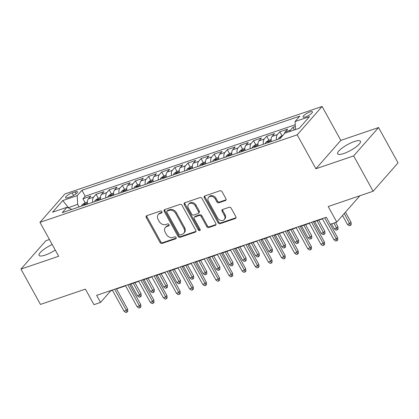 <?xml version="1.0" encoding="UTF-8"?>
<svg xmlns="http://www.w3.org/2000/svg" width="419" height="419" viewBox="0 0 419 419"><rect width="100%" height="100%" fill="white"/><g stroke="black" fill="none" stroke-linecap="round" stroke-linejoin="round"><path stroke-width="0.63" d="M161.912 211.695A1.147 0.906 -138.7 0 0 160.472 211.029L146.786 215.685A1.639 1.294 -138.7 0 0 146.32 215.995A1.639 1.294 -138.7 0 0 146.262 217.513L160.042 242.475A1.639 1.294 -138.7 0 0 162.095 243.423L175.786 238.767A1.147 0.906 -138.7 0 0 174.713 236.829L172.942 237.432A5.243 4.148 -138.7 0 1 166.369 234.394L165.222 232.315A5.243 4.148 -138.7 0 1 165.405 227.454A5.243 4.148 -138.7 0 1 166.893 226.475L168.663 225.872A1.147 0.906 -138.7 0 0 167.595 223.929L165.824 224.532A5.243 4.148 -138.7 0 1 159.251 221.494L158.099 219.415A5.243 4.148 -138.7 0 1 158.282 214.554A5.243 4.148 -138.7 0 1 159.775 213.575L161.545 212.972A1.147 0.906 -138.7 0 0 161.912 211.695M354.285 141.549A13.015 3.3 -28.9 0 0 342.37 147.865A13.015 3.3 -28.9 0 0 337.646 153.82A13.015 3.3 -28.9 0 0 343.79 153.516A13.015 3.3 -28.9 0 0 355.705 147.2A13.015 3.3 -28.9 0 0 360.429 141.245A13.015 3.3 -28.9 0 0 354.285 141.549M52.207 244.528A13.015 3.3 -28.9 0 0 39.072 255.391A13.015 3.3 -28.9 0 0 45.215 255.082A13.015 3.3 -28.9 0 0 55.261 250.064M309.919 111.957A5.337 1.357 -28.9 0 0 305.027 114.549A5.337 1.357 -28.9 0 0 303.089 116.99A5.337 1.357 -28.9 0 0 305.608 116.864A5.337 1.357 -28.9 0 0 310.5 114.272A5.337 1.357 -28.9 0 0 312.438 111.831A5.337 1.357 -28.9 0 0 309.919 111.957M225.417 200.549A1.639 1.294 -138.7 0 0 225.883 200.245A1.639 1.294 -138.7 0 0 225.941 198.726L222.075 191.724A1.639 1.294 -138.7 0 0 220.022 190.776L204.823 195.945A1.639 1.294 -138.7 0 0 204.357 196.249A1.639 1.294 -138.7 0 0 204.299 197.768L218.079 222.735A1.639 1.294 -138.7 0 0 220.132 223.683L235.331 218.514A1.639 1.294 -138.7 0 0 235.797 218.205A1.639 1.294 -138.7 0 0 235.855 216.686L231.188 208.227A1.639 1.294 -138.7 0 0 229.13 207.279L222.625 209.49A1.639 1.294 -138.7 0 0 222.159 209.799A1.639 1.294 -138.7 0 0 222.107 211.317L224.422 215.513A4.379 3.467 -138.7 0 1 224.265 219.572A4.379 3.467 -138.7 0 1 217.529 217.854L208.458 201.419A4.379 3.467 -138.7 0 1 208.61 197.359A4.379 3.467 -138.7 0 1 215.345 199.077L216.859 201.817A1.639 1.294 -138.7 0 0 218.912 202.765L225.417 200.549L226.092 199.784A1.639 1.294 -138.7 0 0 226.124 199.774M49.432 239.5L45.854 240.721L20.95 269.092L40.449 304.419L85.397 289.126L93.982 304.671L100.544 302.434L96.642 295.369L326.317 217.241L330.214 224.306L336.776 222.07L359.874 195.752M353.646 155.915L378.551 127.544L340.82 140.375L315.916 168.752L353.646 155.915L373.146 191.237L328.197 206.53L336.776 222.07M315.916 168.752L297.197 134.839L39.962 222.348L64.866 193.976L322.101 106.468L297.197 134.839M20.95 269.092L58.681 256.26L39.962 222.348M182.014 205.352A1.639 1.294 -138.7 0 0 179.955 204.404L164.756 209.573A1.639 1.294 -138.7 0 0 164.29 209.882A1.639 1.294 -138.7 0 0 164.232 211.401L178.017 236.363A1.639 1.294 -138.7 0 0 180.07 237.311L195.27 232.142A1.639 1.294 -138.7 0 0 195.736 231.833A1.639 1.294 -138.7 0 0 195.793 230.314L182.014 205.352M184.789 202.759L199.989 197.59A1.639 1.294 -138.7 0 1 202.042 198.538L215.827 223.5A1.639 1.294 -138.7 0 1 215.769 225.019A1.639 1.294 -138.7 0 1 215.303 225.328L208.798 227.538A1.639 1.294 -138.7 0 1 206.74 226.59L201.151 216.466A1.639 1.294 -138.7 0 0 199.098 215.518L194.783 216.984A1.639 1.294 -138.7 0 0 194.316 217.293A1.639 1.294 -138.7 0 0 194.259 218.812L200.078 229.35A1.147 0.906 -138.7 0 1 198.276 229.963L184.266 204.582A1.639 1.294 -138.7 0 1 184.323 203.068A1.639 1.294 -138.7 0 1 184.789 202.759M378.551 127.544L398.05 162.865L373.146 191.237M295.322 126.522L292.933 127.339L294.368 129.937M289.749 131.508A6.673 3.713 -108.8 0 1 290.477 130.136L285.229 131.922L287.685 129.125L279.808 131.802L282.008 135.782M276.524 139.778A6.673 3.713 -108.8 0 1 277.352 134.599L272.104 136.385L274.56 133.588L266.688 136.264L268.883 140.245M263.399 144.241A6.673 3.713 -108.8 0 1 264.232 139.066L258.979 140.852L261.435 138.05L253.563 140.732L255.758 144.712M250.274 148.703A6.673 3.713 -108.8 0 1 251.107 143.528L245.853 145.314L248.31 142.518L240.438 145.194L242.638 149.174M237.149 153.171A6.673 3.713 -108.8 0 1 237.982 147.996L232.734 149.782L235.19 146.98L227.313 149.662L229.512 153.642M224.024 157.633A6.673 3.713 -108.8 0 1 224.856 152.458L219.608 154.244L222.065 151.448L214.188 154.124L216.387 158.104M210.898 162.101A6.673 3.713 -108.8 0 1 211.731 156.926L206.483 158.712L208.94 155.91L201.068 158.592L203.262 162.572M197.778 166.563A6.673 3.713 -108.8 0 1 198.606 161.388L193.358 163.174L195.814 160.377L187.942 163.054L190.137 167.034M184.653 171.031A6.673 3.713 -108.8 0 1 185.486 165.851L180.233 167.637L182.689 164.84L174.817 167.516L177.012 171.497M171.528 175.493A6.673 3.713 -108.8 0 1 172.361 170.318L167.113 172.104L169.569 169.302L161.692 171.984L163.892 175.964M158.403 179.955A6.673 3.713 -108.8 0 1 159.236 174.781L153.988 176.567L156.444 173.77L148.567 176.446L150.767 180.427M145.278 184.423A6.673 3.713 -108.8 0 1 146.111 179.248L140.863 181.034L143.319 178.232L135.442 180.914L137.642 184.894M132.158 188.885A6.673 3.713 -108.8 0 1 132.985 183.711L127.737 185.497L130.194 182.7L122.322 185.376L124.516 189.357M119.033 193.353A6.673 3.713 -108.8 0 1 119.865 188.178L114.612 189.964L117.069 187.162L109.197 189.844L111.391 193.824M105.907 197.815A6.673 3.713 -108.8 0 1 106.74 192.64L101.487 194.426L103.943 191.63L96.071 194.306L93.615 197.103A6.673 3.713 71.2 0 0 92.782 202.283M98.271 198.287L96.071 194.306M67.998 197.642L70.884 196.658A5.175 1.309 -28.9 0 0 75.619 194.149A5.175 1.309 -28.9 0 0 77.499 191.782A5.175 1.309 -28.9 0 0 75.059 191.907L72.173 192.887A5.175 1.309 -28.9 0 0 67.433 195.395A5.175 1.309 -28.9 0 0 65.558 197.763A5.175 1.309 -28.9 0 0 67.998 197.642M295.474 129.565L295.076 121.52L299.789 116.157L81.925 190.268L77.216 195.636L77.641 204.357L79.071 206.944M295.076 121.52L309.515 116.613L299.281 128.266L284.847 133.179L280.133 138.548L62.274 212.658L66.982 207.29L52.548 212.203L62.777 200.549L77.216 195.636M295.233 124.752L85.204 196.202L82.946 198.768L90.823 196.092L88.367 198.889A6.673 3.713 71.2 0 0 87.534 204.069M106.74 192.64L109.197 189.844M119.865 188.178L122.322 185.376M132.985 183.711L135.442 180.914M146.111 179.248L148.567 176.446M159.236 174.781L161.692 171.984M172.361 170.318L174.817 167.516M185.486 165.851L187.942 163.054M198.606 161.388L201.068 158.592M211.731 156.926L214.188 154.124M224.856 152.458L227.313 149.662M237.982 147.996L240.438 145.194M251.107 143.528L253.563 140.732M264.232 139.066L266.688 136.264M277.352 134.599L279.808 131.802M290.477 130.136L292.933 127.339M77.641 204.357L68.161 207.814M68.795 208.096L62.777 200.549M340.82 140.375L322.101 106.468M100.544 302.434L110.637 290.933L112.47 290.309M116.492 288.942L125.595 285.847M129.618 284.475L138.715 281.379M142.743 280.012L151.84 276.917M155.863 275.545L164.966 272.45M168.988 271.083L178.091 267.987M182.113 266.62L191.216 263.52M195.238 262.153L204.336 259.057M208.363 257.69L217.461 254.595M221.489 253.223L230.586 250.127M234.609 248.76L243.711 245.665M247.734 244.293L256.837 241.197M260.859 239.83L269.962 236.735M273.984 235.368L283.082 232.267M287.109 230.9L296.207 227.805M300.229 226.438L309.332 223.343M313.354 221.97L322.457 218.875M110.485 290.66L110.637 290.933M85.146 202.754L82.946 198.768M85.204 196.202L81.925 190.268M71.78 209.427L66.982 207.29M101.487 194.426A6.673 3.713 71.2 0 0 100.66 199.601M114.612 189.964A6.673 3.713 71.2 0 0 113.779 195.139M127.737 185.497A6.673 3.713 71.2 0 0 126.905 190.671M140.863 181.034A6.673 3.713 71.2 0 0 140.03 186.209M153.988 176.567A6.673 3.713 71.2 0 0 153.155 181.741M167.113 172.104A6.673 3.713 71.2 0 0 166.28 177.279M180.233 167.637A6.673 3.713 71.2 0 0 179.405 172.817M193.358 163.174A6.673 3.713 71.2 0 0 192.525 168.349M206.483 158.712A6.673 3.713 71.2 0 0 205.65 163.887M219.608 154.244A6.673 3.713 71.2 0 0 218.776 159.419M232.734 149.782A6.673 3.713 71.2 0 0 231.901 154.957M245.853 145.314A6.673 3.713 71.2 0 0 245.026 150.489M258.979 140.852A6.673 3.713 71.2 0 0 258.146 146.027M272.104 136.385A6.673 3.713 71.2 0 0 271.271 141.564M285.229 131.922A6.673 3.713 71.2 0 0 284.396 133.692M162.059 212.26L160.446 212.81A5.243 4.148 -138.7 0 0 158.958 213.79L158.282 214.554M165.405 227.454L166.076 226.689A5.243 4.148 -138.7 0 1 167.569 225.705L169.176 225.16M146.755 215.696A1.639 1.294 -138.7 0 0 146.938 216.743L160.718 241.711A1.639 1.294 -138.7 0 0 162.771 242.659L176.299 238.055M164.725 209.584A1.639 1.294 -138.7 0 0 164.908 210.631L178.688 235.598A1.639 1.294 -138.7 0 0 180.741 236.546L195.945 231.372A1.639 1.294 -138.7 0 0 195.972 231.361M167.244 211.035A1.147 0.906 -138.7 0 0 166.877 212.313L178.976 234.226A1.147 0.906 -138.7 0 0 180.416 234.886L182.281 234.252A5.243 4.148 -138.7 0 0 183.768 233.273A5.243 4.148 -138.7 0 0 183.957 228.413L175.687 213.433A5.243 4.148 -138.7 0 0 169.114 210.396L167.244 211.035L167.919 210.265A1.147 0.906 -138.7 0 0 167.595 210.479L166.919 211.249M183.768 233.273L184.444 232.503A5.243 4.148 -138.7 0 0 184.627 227.643L183.957 228.413M167.919 210.265L169.784 209.631A5.243 4.148 -138.7 0 1 176.357 212.669L184.627 227.643M194.316 217.293L194.992 216.523A1.639 1.294 -138.7 0 1 195.458 216.22L199.774 214.748A1.639 1.294 -138.7 0 1 201.827 215.701L207.415 225.825A1.639 1.294 -138.7 0 0 209.469 226.773L215.974 224.558A1.639 1.294 -138.7 0 0 216.005 224.547M184.758 202.77A1.639 1.294 -138.7 0 0 184.941 203.817L198.952 229.198A1.147 0.906 -138.7 0 0 200.23 229.9M195.354 205.959A4.379 3.467 -138.7 0 0 188.613 204.242A4.379 3.467 -138.7 0 0 188.461 208.306L191.656 214.093A1.639 1.294 -138.7 0 0 193.714 215.041L198.03 213.575A1.639 1.294 -138.7 0 0 198.491 213.271A1.639 1.294 -138.7 0 0 198.548 211.752L195.354 205.959L196.029 205.195A4.379 3.467 -138.7 0 0 189.288 203.477L188.613 204.242M198.491 213.271L199.166 212.501A1.639 1.294 -138.7 0 0 199.224 210.982L198.548 211.752M196.029 205.195L199.224 210.982M208.61 197.359L209.28 196.595A4.379 3.467 -138.7 0 1 216.021 198.307L217.534 201.047A1.639 1.294 -138.7 0 0 219.587 202L226.092 199.784M224.265 219.572L224.94 218.807A4.379 3.467 -138.7 0 0 225.092 214.743L224.422 215.513M222.599 209.5A1.639 1.294 -138.7 0 0 222.777 210.548L225.092 214.743M204.791 195.956A1.639 1.294 -138.7 0 0 204.97 197.003L218.749 221.965A1.639 1.294 -138.7 0 0 220.808 222.913L236.007 217.744A1.639 1.294 -138.7 0 0 236.038 217.733M87.367 201.995L84.758 202.885L82.103 204.865A4.42 2.462 71.2 0 0 81.564 206.101M85.628 204.713A4.42 2.462 -108.8 0 1 85.759 204.231C85.628 203.587 85.104 203.765 84.188 204.765A4.42 2.462 71.2 0 0 84.057 205.252M85.759 204.231L85.785 203.896M141.025 293.661L141.245 295.982L140.569 296.752L139.26 297.197L137.453 295.845L139.815 295.039L141.025 293.661L134.955 282.663M140.569 296.752L133.289 283.228M137.453 295.845L130.927 284.03M114.68 289.236L126.355 310.379L127.565 308.997L127.785 311.317L127.109 312.087L126.355 310.379L123.993 311.181L112.318 290.037M127.565 308.997L116.341 288.67M127.109 312.087L125.8 312.532L123.993 311.181M100.492 197.532L97.884 198.417L95.228 200.397A4.42 2.462 71.2 0 0 94.684 201.633M98.753 200.251A4.42 2.462 -108.8 0 1 98.884 199.763C98.753 199.119 98.229 199.297 97.313 200.298A4.42 2.462 71.2 0 0 97.177 200.785M98.884 199.763L98.91 199.428M154.15 289.194L154.37 291.519L153.694 292.284L152.385 292.729L150.573 291.378L152.94 290.577L154.15 289.194L148.08 278.195M153.694 292.284L146.414 278.761M150.573 291.378L144.052 279.567M113.617 193.065L111.009 193.955L108.348 195.935A4.42 2.462 71.2 0 0 107.809 197.171M111.878 195.783A4.42 2.462 -108.8 0 1 112.009 195.301C111.878 194.657 111.349 194.835 110.433 195.835A4.42 2.462 71.2 0 0 110.302 196.322M112.009 195.301L112.035 194.966M167.275 284.731L167.495 287.052L166.82 287.822L165.51 288.267L163.698 286.915L166.06 286.109L167.275 284.731L161.2 273.733M166.82 287.822L159.539 274.298M163.698 286.915L157.177 275.1M126.742 188.602L124.134 189.488L121.473 191.467A4.42 2.462 71.2 0 0 120.934 192.703M125.003 191.321A4.42 2.462 -108.8 0 1 125.134 190.834C124.998 190.189 124.474 190.367 123.558 191.373A4.42 2.462 71.2 0 0 123.427 191.855M125.134 190.834L125.155 190.498M180.395 280.264L180.615 282.589L179.945 283.354L178.63 283.804L176.823 282.448L179.185 281.647L180.395 280.264L174.325 269.265M179.945 283.354L172.665 269.831M176.823 282.448L170.303 270.637M139.867 184.135L137.254 185.025L134.599 187.005A4.42 2.462 71.2 0 0 134.059 188.241M138.129 186.858A4.42 2.462 -108.8 0 1 138.26 186.371C138.123 185.727 137.6 185.905 136.683 186.905A4.42 2.462 71.2 0 0 136.552 187.393M138.26 186.371L138.28 186.036M193.52 275.802L193.74 278.122L193.07 278.892L191.755 279.337L189.948 277.986L192.311 277.184L193.52 275.802L187.45 264.803M193.07 278.892L185.79 265.368M189.948 277.986L183.428 266.17M127.805 284.768L139.475 305.912L140.69 304.534L140.91 306.855L140.234 307.619L139.475 305.912L137.113 306.718L125.443 285.575M140.69 304.534L129.466 284.202M140.234 307.619L138.925 308.07L137.113 306.718M140.931 280.306L152.6 301.45L153.815 300.067L154.035 302.392L153.359 303.157L152.6 301.45L150.238 302.251L138.569 281.107M153.815 300.067L142.591 279.74M153.359 303.157L152.045 303.602L150.238 302.251M154.056 275.838L165.725 296.982L166.935 295.605L167.155 297.925L166.484 298.695L165.725 296.982L163.363 297.789L151.694 276.645M166.935 295.605L155.716 275.278M166.484 298.695L165.17 299.14L163.363 297.789M167.176 271.376L178.85 292.52L180.06 291.137L180.28 293.462L179.61 294.227L178.85 292.52L176.488 293.321L164.814 272.177M180.06 291.137L168.841 270.81M179.61 294.227L178.295 294.672L176.488 293.321M152.987 179.672L150.379 180.558L147.724 182.543A4.42 2.462 71.2 0 0 147.184 183.773M151.249 182.391A4.42 2.462 -108.8 0 1 151.385 181.904C151.249 181.259 150.725 181.443 149.808 182.443A4.42 2.462 71.2 0 0 149.677 182.925M151.385 181.904L151.406 181.568M206.646 271.339L206.866 273.659L206.195 274.424L204.881 274.874L203.074 273.523L205.436 272.717L206.646 271.339L200.575 260.34M206.195 274.424L198.915 260.901M203.074 273.523L196.553 261.707M180.301 266.913L191.975 288.052L193.185 286.675L193.405 288.995L192.735 289.765L191.975 288.052L189.613 288.859L177.939 267.715M193.185 286.675L181.961 266.348M192.735 289.765L191.42 290.21L189.613 288.859M166.113 175.205L163.504 176.095L160.849 178.075A4.42 2.462 71.2 0 0 160.304 179.311M164.374 177.928A4.42 2.462 -108.8 0 1 164.505 177.441C164.374 176.797 163.85 176.975 162.933 177.975A4.42 2.462 71.2 0 0 162.802 178.463M164.505 177.441L164.531 177.106M219.771 266.872L219.991 269.197L219.315 269.962L218.006 270.407L216.199 269.056L218.561 268.254L219.771 266.872L213.7 255.873M219.315 269.962L212.035 256.438M216.199 269.056L209.673 257.24M179.238 170.743L176.629 171.628L173.969 173.613A4.42 2.462 71.2 0 0 173.429 174.849M177.499 173.461A4.42 2.462 -108.8 0 1 177.63 172.974C177.499 172.335 176.97 172.513 176.053 173.513A4.42 2.462 71.2 0 0 175.922 174M177.63 172.974L177.656 172.644M232.896 262.409L233.116 264.729L232.44 265.499L231.131 265.945L229.319 264.593L231.681 263.787L232.896 262.409L226.82 251.41M232.44 265.499L225.16 251.976M229.319 264.593L222.798 252.777M192.363 166.28L189.755 167.165L187.094 169.145A4.42 2.462 71.2 0 0 186.555 170.381M190.624 168.998A4.42 2.462 -108.8 0 1 190.755 168.511C190.624 167.867 190.095 168.045 189.179 169.046A4.42 2.462 71.2 0 0 189.048 169.533M190.755 168.511L190.776 168.176M246.021 257.942L246.236 260.267L245.565 261.032L244.251 261.477L242.444 260.126L244.806 259.324L246.021 257.942L239.946 246.943M245.565 261.032L238.285 247.509M242.444 260.126L235.923 248.315M205.488 161.813L202.88 162.703L200.219 164.683A4.42 2.462 71.2 0 0 199.68 165.919M203.749 164.531A4.42 2.462 -108.8 0 1 203.88 164.049C203.744 163.405 203.22 163.583 202.304 164.583A4.42 2.462 71.2 0 0 202.173 165.07M203.88 164.049L203.901 163.714M259.141 253.479L259.361 255.8L258.691 256.569L257.376 257.015L255.569 255.663L257.931 254.857L259.141 253.479L253.071 242.481M258.691 256.569L251.41 243.046M255.569 255.663L249.048 243.848M218.613 157.35L216 158.235L213.344 160.215A4.42 2.462 71.2 0 0 212.805 161.451M216.874 160.068A4.42 2.462 -108.8 0 1 217.005 159.581C216.869 158.937 216.345 159.115 215.429 160.116A4.42 2.462 71.2 0 0 215.298 160.603M217.005 159.581L217.026 159.246M272.266 249.012L272.486 251.337L271.816 252.102L270.501 252.547L268.694 251.196L271.056 250.394L272.266 249.012L266.196 238.013M271.816 252.102L264.536 238.579M268.694 251.196L262.174 239.385M193.426 262.446L205.101 283.59L206.31 282.212L206.53 284.532L205.855 285.297L205.101 283.59L202.733 284.396L191.064 263.252M206.31 282.212L195.086 261.88M205.855 285.297L204.545 285.748L202.733 284.396M206.551 257.984L218.22 279.127L219.436 277.745L219.656 280.065L218.98 280.835L218.22 279.127L215.858 279.929L204.189 258.785M219.436 277.745L208.212 257.418M218.98 280.835L217.671 281.28L215.858 279.929M219.676 253.516L231.346 274.66L232.555 273.282L232.775 275.602L232.105 276.367L231.346 274.66L228.984 275.466L217.314 254.323M232.555 273.282L221.337 252.95M232.105 276.367L230.79 276.818L228.984 275.466M232.796 249.054L244.471 270.197L245.681 268.815L245.901 271.14L245.23 271.905L244.471 270.197L242.109 270.999L230.434 249.855M245.681 268.815L234.462 248.488M245.23 271.905L243.916 272.35L242.109 270.999M245.922 244.586L257.596 265.73L258.806 264.352L259.026 266.673L258.355 267.442L257.596 265.73L255.234 266.536L243.559 245.393M258.806 264.352L247.587 244.026M258.355 267.442L257.041 267.888L255.234 266.536M231.733 152.883L229.125 153.773L226.47 155.753A4.42 2.462 71.2 0 0 225.93 156.989M229.994 155.606A4.42 2.462 -108.8 0 1 230.125 155.119C229.994 154.475 229.471 154.653 228.554 155.653A4.42 2.462 71.2 0 0 228.423 156.14M230.125 155.119L230.151 154.784M285.391 244.549L285.611 246.87L284.936 247.639L283.626 248.085L281.819 246.733L284.182 245.932L285.391 244.549L279.321 233.551M284.936 247.639L277.656 234.116M281.819 246.733L275.293 234.918M259.047 240.124L270.721 261.267L271.931 259.885L272.151 262.21L271.475 262.975L270.721 261.267L268.359 262.069L256.685 240.925M271.931 259.885L260.707 239.558M271.475 262.975L270.166 263.42L268.359 262.069M244.858 148.42L242.25 149.305L239.589 151.29A4.42 2.462 71.2 0 0 239.05 152.521M243.12 151.139A4.42 2.462 -108.8 0 1 243.25 150.651C243.12 150.007 242.596 150.185 241.679 151.191A4.42 2.462 71.2 0 0 241.543 151.673M243.25 150.651L243.277 150.316M298.517 240.087L298.737 242.407L298.061 243.172L296.752 243.622L294.939 242.271L297.301 241.464L298.517 240.087L292.441 229.083M298.061 243.172L290.781 229.649M294.939 242.271L288.419 230.455M272.172 235.661L283.841 256.8L285.056 255.422L285.276 257.743L284.601 258.513L283.841 256.8L281.479 257.606L269.81 236.463M285.056 255.422L273.832 235.096M284.601 258.513L283.291 258.958L281.479 257.606M257.984 143.953L255.375 144.843L252.715 146.823A4.42 2.462 71.2 0 0 252.175 148.059M256.245 146.676A4.42 2.462 -108.8 0 1 256.376 146.189C256.245 145.545 255.716 145.723 254.799 146.723A4.42 2.462 71.2 0 0 254.668 147.21M256.376 146.189L256.397 145.854M311.642 235.619L311.862 237.945L311.186 238.71L309.871 239.155L308.065 237.803L310.427 237.002L311.642 235.619L305.566 224.621M311.186 238.71L303.906 225.186M308.065 237.803L301.544 225.988M285.297 231.194L296.966 252.338L298.181 250.955L298.401 253.28L297.726 254.045L296.966 252.338L294.604 253.139L282.935 232M298.181 250.955L286.957 230.628M297.726 254.045L296.411 254.495L294.604 253.139M271.109 139.49L268.5 140.375L265.84 142.36A4.42 2.462 71.2 0 0 265.3 143.591M269.37 142.209A4.42 2.462 -108.8 0 1 269.501 141.722C269.365 141.077 268.841 141.261 267.924 142.261A4.42 2.462 71.2 0 0 267.793 142.748M269.501 141.722L269.522 141.386M324.762 231.157L324.982 233.477L324.311 234.242L322.997 234.692L321.19 233.341L323.552 232.535L324.762 231.157L318.691 220.158M324.311 234.242L317.031 220.724M321.19 233.341L314.669 221.525M298.422 226.731L310.091 247.875L311.301 246.492L311.521 248.813L310.851 249.583L310.091 247.875L307.729 248.677L296.06 227.533M311.301 246.492L300.083 226.166M310.851 249.583L309.536 250.028L307.729 248.677M282.799 135.515L281.62 135.913L278.965 137.893A4.42 2.462 71.2 0 0 278.426 139.129M337.887 226.689L338.107 229.015L337.436 229.78L336.122 230.225L334.315 228.874L336.677 228.072L337.887 226.689L335.567 222.484M337.436 229.78L333.906 223.049M334.315 228.874L331.544 223.856M311.542 222.264L323.217 243.408L324.426 242.03L324.646 244.35L323.976 245.115L323.217 243.408L320.854 244.214L309.18 223.07M324.426 242.03L313.208 221.698M323.976 245.115L322.661 245.565L320.854 244.214M351.012 222.227L351.232 224.547L350.556 225.317L349.247 225.762L347.44 224.411L349.802 223.605L351.012 222.227L345.466 212.176M350.556 225.317L344.25 213.554M347.44 224.411L342.527 215.518M324.667 217.801L336.342 238.945L337.552 237.563L337.772 239.888L337.096 240.653L336.342 238.945L333.98 239.747L322.305 218.603M337.552 237.563L330.23 224.301M337.096 240.653L335.787 241.098L333.98 239.747M93.615 197.103L88.367 198.889M73.582 195.443L72.173 192.887M76.096 193.782L75.059 191.907M160.446 212.81L159.775 213.575M169.161 225.307L168.663 225.872M167.569 225.705L166.893 226.475M176.284 238.202L175.786 238.767M162.771 242.659L162.095 243.423M160.718 241.711L160.042 242.475M146.938 216.743L146.262 217.513M162.043 212.407L161.545 212.972M195.945 231.372L195.27 232.142M180.741 236.546L180.07 237.311M178.688 235.598L178.017 236.363M164.908 210.631L164.232 211.401M176.357 212.669L175.687 213.433M169.784 209.631L169.114 210.396M215.974 224.558L215.303 225.328M209.469 226.773L208.798 227.538M207.415 225.825L206.74 226.59M201.827 215.701L201.151 216.466M199.774 214.748L199.098 215.518M195.458 216.22L194.783 216.984M198.952 229.198L198.276 229.963M184.941 203.817L184.266 204.582M219.587 202L218.912 202.765M217.534 201.047L216.859 201.817M216.021 198.307L215.345 199.077M222.777 210.548L222.107 211.317M236.007 217.744L235.331 218.514M220.808 222.913L220.132 223.683M218.749 221.965L218.079 222.735M204.97 197.003L204.299 197.768M87.398 203.037L82.166 204.812M84.392 205.137L84.188 204.765M100.518 198.569L95.291 200.35M97.517 200.67L97.313 200.298M113.643 194.107L108.416 195.883M110.642 196.207L110.433 195.835M126.768 189.639L121.541 191.42M123.762 191.74L123.558 191.373M139.894 185.177L134.667 186.953M136.887 187.277L136.683 186.905M153.019 180.709L147.787 182.49M150.012 182.815L149.808 182.443M166.144 176.247L160.912 178.028M163.138 178.347L162.933 177.975M179.264 171.78L174.037 173.56M176.263 173.885L176.053 173.513M192.389 167.317L187.162 169.098M189.383 169.417L189.179 169.046M205.514 162.855L200.287 164.63M202.508 164.955L202.304 164.583M218.639 158.387L213.407 160.168M215.633 160.487L215.429 160.116M231.765 153.925L226.532 155.7M228.758 156.025L228.554 155.653M244.885 149.457L239.658 151.238M241.883 151.563L241.679 151.191M258.01 144.995L252.783 146.776M255.009 147.095L254.799 146.723M271.135 140.527L265.908 142.308M268.129 142.633L267.924 142.261M281.484 137.008L279.033 137.846"/></g></svg>
